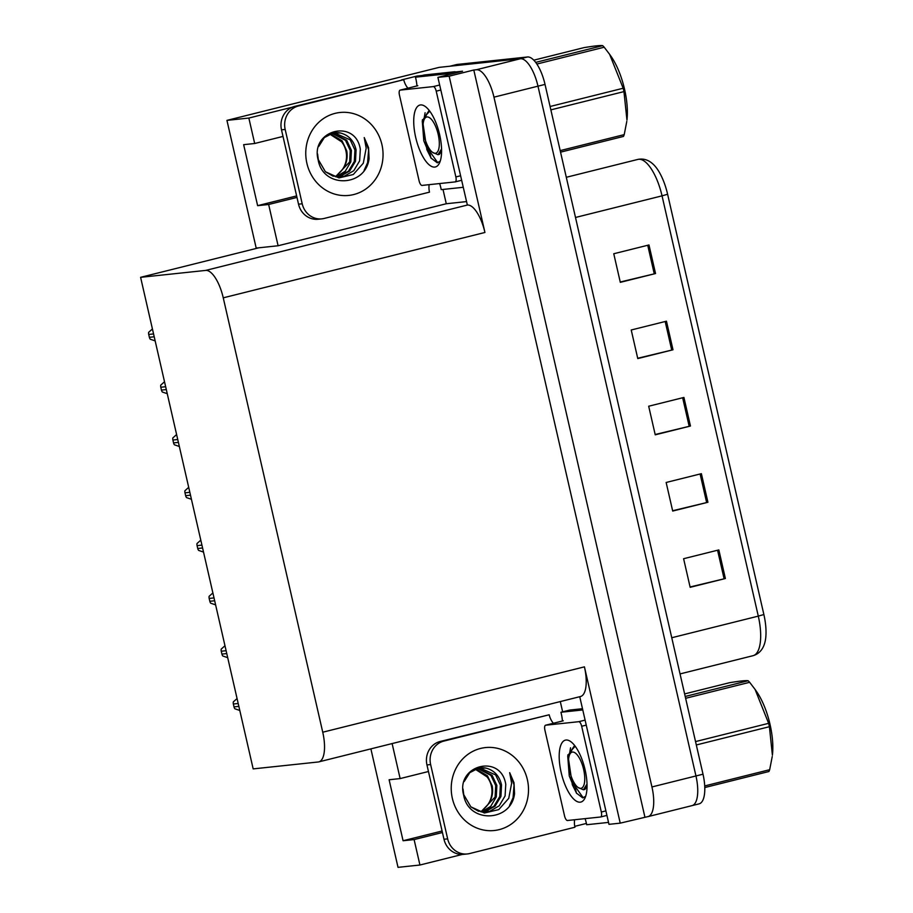 <?xml version="1.0" encoding="UTF-8"?>
<svg xmlns="http://www.w3.org/2000/svg" width="913" height="913" viewBox="0 0 913 913"><rect width="100%" height="100%" fill="white"/><g stroke="black" fill="none" stroke-linecap="round" stroke-linejoin="round"><path stroke-width="1.37" d="M466.349 201.613L446.274 203.747L443.01 189.448M417.195 76.749L417.036 76.041L422.24 75.494M455.77 71.933L462.549 71.214L437.898 77.365L467.365 205.048A29.364 11.002 -104 0 1 484.94 232.473L449.15 76.178L437.898 77.365M562.648 711.843L560.297 701.561M579.744 696.71L608.971 824.336L620.224 823.149L584.434 666.855A29.364 11.002 -104 0 1 580.52 696.516L318.831 761.876A29.364 11.002 -104 0 0 322.746 732.215L223.251 297.832A29.364 11.002 -104 0 0 205.676 270.419L140.602 277.324L258.767 247.811L278.1 245.757L446.274 203.747M644.886 816.987L473.801 70.016L476.381 69.742A29.364 11.002 76 0 1 493.956 97.166L651.939 786.949A29.364 11.002 76 0 1 648.025 816.61A29.364 11.002 76 0 1 647.454 816.713L620.224 823.149M370.883 748.877L398.022 867.35L419.934 865.022L462.366 854.42M574.756 826.345L586.42 823.435M283.007 136.425L254.681 143.501L248.85 118.051L226.938 120.379L439.142 67.368L520.399 58.74A29.364 11.002 76 0 1 537.974 86.164L695.957 775.959A29.364 11.002 76 0 1 692.054 805.62A29.364 11.002 76 0 1 691.483 805.723M248.85 118.051L292.297 107.198M401.458 79.933L417.036 76.041M449.15 76.178L473.801 70.016M226.938 120.379L256.188 248.085L258.767 247.811M140.602 277.324L253.175 768.894L318.26 761.978A29.364 11.002 -104 0 0 318.831 761.876M278.1 245.757L268.65 204.489L296.976 197.413M428.459 771.508L400.134 778.584L392.122 743.57M419.934 865.022L414.103 839.583L442.428 832.508M414.103 839.583L403.078 840.747L442.086 831.001M400.134 778.584L389.109 779.759L403.078 840.747M254.681 143.501L243.645 144.665L257.626 205.665L296.634 195.918M257.626 205.665L268.65 204.489M449.607 66.307A29.364 11.002 76 0 1 450.177 66.204L520.399 58.74A29.364 11.002 76 0 1 537.974 86.164L695.957 775.959A29.364 11.002 76 0 1 692.054 805.62L648.025 816.61M648.983 244.958L613.764 253.746L620.315 282.345L655.534 273.546L648.983 244.958M620.247 282.014L655.534 273.546M666.456 321.193L631.225 329.992L637.776 358.581L672.995 349.782L666.456 321.193M637.708 358.261L672.995 349.782M718.839 549.923L683.609 558.71L690.16 587.31L725.379 578.511L718.839 549.923M690.091 586.979L725.379 578.511M701.378 473.676L666.148 482.475L672.698 511.063L707.917 502.264L701.378 473.676M672.63 510.744L707.917 502.264M683.917 397.44L648.687 406.228L655.237 434.828L690.456 426.029L683.917 397.44M655.169 434.497L690.456 426.029M667.608 194.252L662.039 195.85A39.156 14.665 -104 0 0 637.845 159.421C643.825 158.223 649.234 160.129 654.085 165.127A35.242 13.204 76 0 1 667.608 194.252L763.873 614.529A35.242 13.204 76 0 1 764.729 643.014C762.8 649.702 758.92 653.925 753.077 655.682A39.156 14.665 -104 0 0 758.292 616.127L763.873 614.529M449.881 66.227L456.648 64.538A29.364 11.002 76 0 1 457.219 64.446L527.44 56.983A29.364 11.002 76 0 1 545.027 84.407L703.01 774.201A29.364 11.002 76 0 1 699.096 803.862L692.054 805.62M155.153 340.891L150.246 339.214A4.896 4.531 -96.1 0 1 149.367 337.296L148.716 334.443A4.896 4.531 -96.1 0 1 148.659 332.321L152.425 328.954M167.25 393.686L162.331 392.008A4.896 4.531 -96.1 0 1 161.453 390.091L160.802 387.238A4.896 4.531 -96.1 0 1 160.756 385.115L164.511 381.748M179.336 446.491L174.429 444.802A4.896 4.531 -96.1 0 1 173.55 442.896L172.899 440.032A4.896 4.531 -96.1 0 1 172.842 437.92L176.608 434.554M191.433 499.285L186.514 497.596A4.896 4.531 -96.1 0 1 185.647 495.691L184.985 492.826A4.896 4.531 -96.1 0 1 184.94 490.715L188.694 487.348M203.519 552.08L198.612 550.402A4.896 4.531 -96.1 0 1 197.733 548.485L197.082 545.632A4.896 4.531 -96.1 0 1 197.025 543.509L200.792 540.142M463.656 795.132C455.393 765.162 500.963 753.168 505.768 784.358L505.083 795.953L499.228 805.802L489.562 811.395L478.469 811.235L470.857 806.841L484.415 813.004L498.738 809.614L508.746 798.327L511.634 783.24L509.682 772.66L514.008 782.749L514.533 793.717C511.2 822.065 468.574 823.88 463.656 795.132M463.039 789.06L463.77 794.732L470.857 806.841M481.459 811.885L490.703 806.373L496.273 796.912L496.866 785.442L492.118 775.297L478.001 768.21M480.957 811.805L495.108 797.038L495.702 785.568L490.954 775.422L477.431 768.358M482.886 812.022L485.396 811.577L495.074 806.168L500.94 796.421L501.534 784.94C499.388 775.799 494.116 770.173 485.739 768.05L478.617 768.073L469.773 772.683L464.203 781.528M482.703 812.011L493.91 806.293L499.776 796.547L500.37 785.066L495.622 774.92L479.702 767.879M475.159 769.157L487.051 776.883A22.117 20.485 -96.1 0 1 491.377 786.025A22.117 20.485 -96.1 0 1 484.929 807.914C491.205 801.934 493.625 794.607 492.198 785.933L487.451 775.788L475.719 768.917M480.911 811.794L484.929 807.914M574.585 819.748A19.572 18.123 -96.1 0 0 574.939 827.235L469.636 853.541A19.572 18.123 -96.1 0 1 467.33 853.952L463.656 854.34A19.572 18.123 -96.1 0 1 443.98 839.264L426.953 764.934A19.572 18.123 -96.1 0 1 440.203 741.47L549.181 714.776A19.572 18.123 -96.1 0 0 553.346 723.279M467.33 853.952A19.572 18.123 -96.1 0 1 447.655 838.876L430.628 764.546A19.572 18.123 -96.1 0 1 443.878 741.082L549.181 714.776M576.423 793.043L575.27 788.033M585.096 818.63A19.572 7.338 76 0 1 586.682 824.724L608.537 822.408M582.494 708.716L569.735 710.063L560.936 712.266A19.572 7.338 76 0 1 562.419 721.008M582.779 709.949L560.936 712.266M509.591 805.414L513.072 797.734L514.053 784.849L509.682 772.66M318.192 160.049C309.941 130.08 355.511 118.074 360.315 149.264L359.631 160.859L353.776 170.708L344.11 176.3L333.017 176.152L325.405 171.747L338.963 177.909L353.285 174.52L363.294 163.233L366.181 148.157L364.23 137.566L368.555 147.666L369.08 158.634C365.748 186.971 323.122 188.786 318.192 160.049M317.587 153.966L318.317 159.638L325.405 171.747M336.007 176.791L345.251 171.279L350.82 161.829L351.414 150.348L346.666 140.203L332.549 133.115M335.505 176.711L349.656 161.955L350.238 150.474L345.502 140.328L331.978 133.264M337.433 176.939L339.944 176.494L349.622 171.073L355.488 161.327L356.081 149.858C353.924 140.705 348.663 135.078 340.287 132.967L333.165 132.978L324.309 137.601L318.751 146.445M337.251 176.928L348.458 171.199L354.324 161.453L354.917 149.983L350.17 139.837L334.249 132.796M329.696 134.063L341.588 141.8A22.117 20.485 -96.1 0 1 345.924 150.93A22.117 20.485 -96.1 0 1 339.476 172.819C345.753 166.851 348.173 159.524 346.746 150.85L341.998 140.705L330.266 133.834M335.459 176.711L339.476 172.819M429.133 184.666A19.572 18.123 -96.1 0 0 429.487 192.152L324.172 218.447A19.572 18.123 -96.1 0 1 321.878 218.858L318.203 219.246A19.572 18.123 -96.1 0 1 298.528 204.181L281.501 129.84A19.572 18.123 -96.1 0 1 294.739 106.387L403.729 79.693A19.572 18.123 -96.1 0 0 407.894 88.184M321.878 218.858A19.572 18.123 -96.1 0 1 302.203 203.793L285.176 129.452A19.572 18.123 -96.1 0 1 298.425 105.999L403.729 79.693M430.959 157.949L429.818 152.939M457.082 72.572A19.572 7.338 -104 0 0 454.434 71.773L424.283 74.98L415.472 77.183A19.572 7.338 76 0 1 416.956 85.925M454.434 71.773L445.624 73.976A19.572 7.338 76 0 1 448.272 74.775M439.644 183.547A19.572 7.338 76 0 1 441.23 189.63L463.074 187.313M445.624 73.976L415.472 77.183M364.139 170.32L367.608 162.651L368.601 149.755L364.23 137.566M580.234 802.173A31.921 11.96 76 0 1 561.13 772.375A31.921 11.96 76 0 1 565.992 740.021A31.921 11.96 76 0 1 570.728 741.607A31.921 11.96 76 0 1 584.708 768.198A31.921 11.96 76 0 1 584.879 798.247A31.921 11.96 76 0 1 580.234 802.173M574.471 745.681L567.715 755.964L569.267 776.004L576.434 793.1L582.677 797.836L585.667 796.307M578.751 721.692A4.896 1.837 76 0 1 581.672 726.257L601.325 812.034A4.896 1.837 76 0 1 600.663 816.975A4.896 1.837 76 0 1 600.571 816.998L567.487 820.502A4.896 1.837 76 0 1 564.554 815.937L544.913 730.16A4.896 1.837 76 0 1 545.563 725.219A4.896 1.837 76 0 1 545.654 725.207L578.751 721.692L585.107 720.106M563.081 720.848A4.896 1.837 76 0 1 563.173 720.825L545.563 725.219M567.886 754.811L572.348 784.792L576.696 793.465M570.545 747.827L569.176 755.907M571.287 776.621L573.741 784.45L583.224 797.814M434.771 167.079A31.921 11.96 76 0 1 415.666 137.281A31.921 11.96 76 0 1 420.539 104.938A31.921 11.96 76 0 1 425.275 106.513A31.921 11.96 76 0 1 439.256 133.115A31.921 11.96 76 0 1 439.415 163.165A31.921 11.96 76 0 1 434.771 167.079M429.019 110.599L422.263 120.87L423.815 140.91L430.97 158.006L437.224 162.754L440.214 161.224M433.287 86.598A4.896 1.837 76 0 1 436.22 91.174L455.861 176.939A4.896 1.837 76 0 1 455.21 181.892A4.896 1.837 76 0 1 455.119 181.904L422.023 185.419A4.896 1.837 76 0 1 419.101 180.842L399.449 95.078A4.896 1.837 76 0 1 400.099 90.136A4.896 1.837 76 0 1 400.202 90.113L433.287 86.598L439.644 85.012M417.629 85.765A4.896 1.837 76 0 1 417.72 85.731L400.099 90.136M422.422 119.717L426.896 149.709L431.244 158.383M425.093 112.733L423.712 120.824M425.835 141.526L428.288 149.355L437.772 162.719M695.535 741.584L768.632 723.324L755.085 689.429L756.478 691.426A46.004 17.233 76 0 1 770.024 724.397A46.004 17.233 76 0 1 772.398 755.188L769.408 726.702L696.311 744.962M685.207 696.459L748.146 680.744C746.149 680.333 739.918 680.995 729.43 682.73L684.624 693.914M748.146 680.744A52.863 19.801 76 0 1 749.653 682.308L685.629 698.297M755.085 689.429L749.653 682.308M768.632 723.324A52.863 19.801 76 0 1 769.031 725.013A52.863 19.801 76 0 1 769.408 726.702M569.632 770.96A18.648 6.984 76 0 1 569.769 754.355A18.648 6.984 76 0 1 583.635 769.476A18.648 6.984 76 0 1 578.032 787.451A18.648 6.984 76 0 1 569.632 770.96M569.769 754.355L572.143 749.527L575.19 746.241M587.025 784.062L583.407 789.779L578.032 787.451M704.722 785.933L769.67 769.705A52.863 19.801 76 0 1 768.929 771.508L704.779 787.542M769.67 769.705L772.238 756.535M583.407 789.779L584.925 789.403L587.059 786.013M550.083 106.501L623.18 88.241L609.633 54.346L611.025 56.332A46.004 17.233 76 0 1 624.56 89.303A46.004 17.233 76 0 1 626.946 120.105L623.956 91.608L550.859 109.868M535.669 62.392L602.694 45.65C600.697 45.251 594.454 45.912 583.966 47.636L533.785 60.178M602.694 45.65A52.863 19.801 76 0 1 604.201 47.214L536.844 64.047M609.633 54.346L604.201 47.214M623.18 88.241A52.863 19.801 76 0 1 623.579 89.919A52.863 19.801 76 0 1 623.956 91.608M424.18 135.877A18.648 6.984 76 0 1 424.305 119.261A18.648 6.984 76 0 1 438.183 134.382A18.648 6.984 76 0 1 432.579 152.368A18.648 6.984 76 0 1 424.18 135.877M424.305 119.261L426.691 114.445L429.738 111.146M441.572 148.967L437.955 154.696L432.579 152.368M560.183 150.611L624.218 134.622A52.863 19.801 76 0 1 623.476 136.425L560.536 152.151M624.218 134.622L626.786 121.44M437.955 154.696L439.461 154.32L441.595 150.93M215.616 604.874L210.698 603.196A4.896 4.531 -96.1 0 1 209.83 601.279L209.168 598.426A4.896 4.531 -96.1 0 1 209.123 596.303L212.877 592.936M227.714 657.68L222.795 655.99A4.896 4.531 -96.1 0 1 221.916 654.085L221.266 651.22A4.896 4.531 -96.1 0 1 221.22 649.109L224.975 645.742M239.799 710.474L234.881 708.785A4.896 4.531 -96.1 0 1 234.013 706.879L233.351 704.014A4.896 4.531 -96.1 0 1 233.306 701.903L237.072 698.536M651.939 786.949L703.01 774.201M493.956 97.166L545.027 84.407M476.381 69.742L527.44 56.983M223.251 297.832L484.94 232.473M322.746 732.215L584.434 666.855M205.676 270.419L467.365 205.048M671.751 637.742L758.292 616.127L662.039 195.85L575.498 217.465M457.219 64.446L450.177 66.204M682.65 397.748L689.189 426.337M700.111 473.995L706.651 502.572M717.572 550.231L724.112 578.819M665.189 321.513L671.728 350.09M647.728 245.266L654.267 273.854M153.555 333.93L148.716 334.443M154.217 336.783L149.367 337.296M165.652 386.724L160.802 387.238M166.303 389.577L161.453 390.091M177.75 439.518L172.899 440.032M178.4 442.383L173.55 442.896M189.836 492.312L184.985 492.826M190.486 495.177L185.647 495.691M201.933 545.118L197.082 545.632M202.583 547.971L197.733 548.485M452.357 798.407A41.701 38.608 -96.1 0 1 480.569 748.443A41.701 38.608 -96.1 0 1 527.372 779.668A41.701 38.608 -96.1 0 1 499.16 829.643A41.701 38.608 -96.1 0 1 452.357 798.407M485.739 768.05A22.117 20.485 83.9 0 0 480.17 767.822A22.117 20.485 83.9 0 0 479.542 767.901M443.98 839.264L447.655 838.876M430.628 764.546L426.953 764.934M443.878 741.082L440.203 741.47M306.894 163.324A41.701 38.608 -96.1 0 1 335.105 113.36A41.701 38.608 -96.1 0 1 381.919 144.585A41.701 38.608 -96.1 0 1 353.708 194.549A41.701 38.608 -96.1 0 1 306.894 163.324M340.287 132.967A22.117 20.485 83.9 0 0 334.717 132.739A22.117 20.485 83.9 0 0 334.09 132.819M298.528 204.181L302.203 203.793M285.176 129.452L281.501 129.84M298.425 105.999L294.739 106.387M581.672 726.257L586.249 725.116M545.654 725.207L563.264 720.802M600.754 816.941L606.928 815.4L600.663 816.975M601.325 812.034L605.89 810.892M436.22 91.174L440.796 90.033M400.202 90.113L417.812 85.719M455.302 181.858L461.476 180.318L455.21 181.892M455.861 176.939L460.437 175.798M214.019 597.912L209.168 598.426M214.681 600.765L209.83 601.279M226.116 650.707L221.266 651.22M226.766 653.571L221.916 654.085M238.202 703.501L233.351 704.014M238.864 706.365L234.013 706.879M637.845 159.421L566.3 177.293M753.077 655.682L680.037 673.92"/></g></svg>

